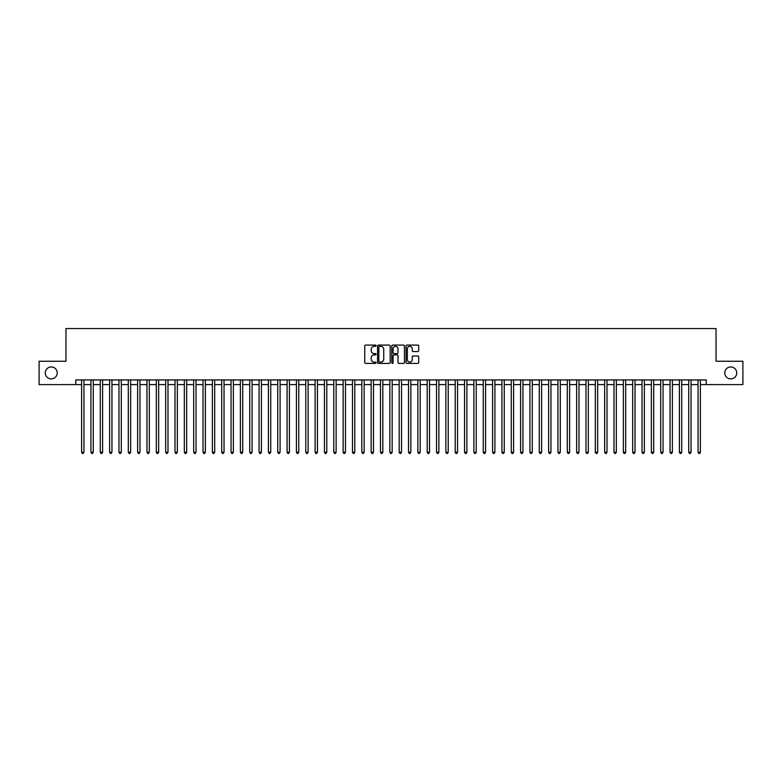<?xml version="1.0" encoding="UTF-8"?>
<svg xmlns="http://www.w3.org/2000/svg" width="782" height="782" viewBox="0 0 782 782"><rect width="100%" height="100%" fill="white"/><g stroke="black" fill="none" stroke-linecap="round" stroke-linejoin="round"><path stroke-width="1.17" d="M376.054 345.722A0.645 0.645 0 0 0 375.419 345.077L365.673 345.077A0.919 0.919 0 0 0 364.754 345.996L364.754 362.496A0.919 0.919 0 0 0 365.673 363.415L375.419 363.415A0.645 0.645 0 0 0 376.054 362.77A0.645 0.645 0 0 0 375.419 362.134L374.158 362.134A2.933 2.933 0 0 1 371.215 359.192L371.215 357.824A2.933 2.933 0 0 1 374.158 354.891L375.419 354.891A0.645 0.645 0 0 0 376.054 354.246A0.645 0.645 0 0 0 375.419 353.601L374.158 353.601A2.933 2.933 0 0 1 371.215 350.668L371.215 349.29A2.933 2.933 0 0 1 374.158 346.358L375.419 346.358A0.645 0.645 0 0 0 376.054 345.722M724.777 372.926A5.982 5.982 0 0 0 730.759 378.908A5.982 5.982 0 0 0 736.732 372.926A5.982 5.982 0 0 0 730.759 366.944A5.982 5.982 0 0 0 724.777 372.926M45.268 372.926A5.982 5.982 0 0 0 51.241 378.908A5.982 5.982 0 0 0 57.223 372.926A5.982 5.982 0 0 0 51.241 366.944A5.982 5.982 0 0 0 45.268 372.926M417.793 351.538A0.919 0.919 0 0 0 418.712 350.619L418.712 345.996A0.919 0.919 0 0 0 417.793 345.077L406.972 345.077A0.919 0.919 0 0 0 406.063 345.996L406.063 362.496A0.919 0.919 0 0 0 406.972 363.415L417.793 363.415A0.919 0.919 0 0 0 418.712 362.496L418.712 356.905A0.919 0.919 0 0 0 417.793 355.986L413.16 355.986A0.919 0.919 0 0 0 412.251 356.905L412.251 359.681A2.454 2.454 0 0 1 409.797 362.134A2.454 2.454 0 0 1 407.344 359.681L407.344 348.811A2.454 2.454 0 0 1 409.797 346.358A2.454 2.454 0 0 1 412.251 348.811L412.251 350.619A0.919 0.919 0 0 0 413.16 351.538L417.793 351.538M75.756 384.597L39.1 384.597L39.1 361.255L65.952 361.255L65.952 328.557L716.048 328.557L716.048 361.255L742.9 361.255L742.9 384.597L706.244 384.597L706.244 379.935L75.756 379.935L75.756 384.597L81.602 384.597M390.198 345.996A0.919 0.919 0 0 0 389.28 345.077L378.459 345.077A0.919 0.919 0 0 0 377.55 345.996L377.55 362.496A0.919 0.919 0 0 0 378.459 363.415L389.28 363.415A0.919 0.919 0 0 0 390.198 362.496L390.198 345.996M392.72 345.077L403.541 345.077A0.919 0.919 0 0 1 404.45 345.996L404.45 362.496A0.919 0.919 0 0 1 403.541 363.415L398.908 363.415A0.919 0.919 0 0 1 397.989 362.496L397.989 355.8A0.919 0.919 0 0 0 397.07 354.891L394.001 354.891A0.919 0.919 0 0 0 393.082 355.8L393.082 362.77A0.645 0.645 0 0 1 392.447 363.415A0.645 0.645 0 0 1 391.802 362.77L391.802 345.996A0.919 0.919 0 0 1 392.72 345.077M83.938 384.597L90.937 384.597M93.273 384.597L100.282 384.597M102.618 384.597L109.617 384.597M111.953 384.597L118.962 384.597M121.298 384.597L128.297 384.597M130.633 384.597L137.642 384.597M139.978 384.597L146.977 384.597M149.313 384.597L156.322 384.597M158.658 384.597L165.667 384.597M167.993 384.597L175.002 384.597M177.338 384.597L184.347 384.597M186.683 384.597L193.682 384.597M196.018 384.597L203.027 384.597M205.363 384.597L212.362 384.597M214.698 384.597L221.707 384.597M224.043 384.597L231.042 384.597M233.378 384.597L240.387 384.597M242.723 384.597L249.722 384.597M252.058 384.597L259.067 384.597M261.403 384.597L268.412 384.597M270.738 384.597L277.747 384.597M280.083 384.597L287.092 384.597M289.418 384.597L296.427 384.597M298.763 384.597L305.772 384.597M308.108 384.597L315.107 384.597M317.443 384.597L324.452 384.597M326.788 384.597L333.787 384.597M336.123 384.597L343.132 384.597M345.468 384.597L352.467 384.597M354.803 384.597L361.812 384.597M364.148 384.597L371.147 384.597M373.483 384.597L380.492 384.597M382.828 384.597L389.837 384.597M392.163 384.597L399.172 384.597M401.508 384.597L408.517 384.597M410.853 384.597L417.852 384.597M420.188 384.597L427.197 384.597M429.533 384.597L436.532 384.597M438.868 384.597L445.877 384.597M448.213 384.597L455.212 384.597M457.548 384.597L464.557 384.597M466.893 384.597L473.892 384.597M476.228 384.597L483.237 384.597M485.573 384.597L492.582 384.597M494.908 384.597L501.917 384.597M504.253 384.597L511.262 384.597M513.588 384.597L520.597 384.597M522.933 384.597L529.942 384.597M532.278 384.597L539.277 384.597M541.613 384.597L548.622 384.597M550.958 384.597L557.957 384.597M560.293 384.597L567.302 384.597M569.638 384.597L576.637 384.597M578.973 384.597L585.982 384.597M588.318 384.597L595.317 384.597M597.653 384.597L604.662 384.597M606.998 384.597L614.007 384.597M616.333 384.597L623.342 384.597M625.678 384.597L632.687 384.597M635.023 384.597L642.022 384.597M644.358 384.597L651.367 384.597M653.703 384.597L660.702 384.597M663.038 384.597L670.047 384.597M672.383 384.597L679.382 384.597M681.718 384.597L688.727 384.597M691.063 384.597L698.062 384.597M700.398 384.597L706.244 384.597M379.475 346.358A0.645 0.645 0 0 0 378.83 347.003L378.83 361.489A0.645 0.645 0 0 0 379.475 362.134L380.805 362.134A2.933 2.933 0 0 0 383.737 359.192L383.737 349.29A2.933 2.933 0 0 0 380.805 346.358L379.475 346.358M397.989 348.86A2.454 2.454 0 0 0 395.536 346.406A2.454 2.454 0 0 0 393.082 348.86L393.082 352.682A0.919 0.919 0 0 0 394.001 353.601L397.07 353.601A0.919 0.919 0 0 0 397.989 352.682L397.989 348.86M83.938 379.935L83.938 452.231L81.602 452.231L81.602 379.935M83.938 452.231L83.234 453.443L82.296 453.443L81.602 452.231M93.273 379.935L93.273 452.231L90.937 452.231L90.937 379.935M93.273 452.231L92.569 453.443L91.641 453.443L90.937 452.231M102.618 379.935L102.618 452.231L100.282 452.231L100.282 379.935M102.618 452.231L101.914 453.443L100.976 453.443L100.282 452.231M111.953 379.935L111.953 452.231L109.617 452.231L109.617 379.935M111.953 452.231L111.259 453.443L110.321 453.443L109.617 452.231M121.298 379.935L121.298 452.231L118.962 452.231L118.962 379.935M121.298 452.231L120.594 453.443L119.666 453.443L118.962 452.231M130.633 379.935L130.633 452.231L128.297 452.231L128.297 379.935M130.633 452.231L129.939 453.443L129.001 453.443L128.297 452.231M139.978 379.935L139.978 452.231L137.642 452.231L137.642 379.935M139.978 452.231L139.274 453.443L138.346 453.443L137.642 452.231M149.313 379.935L149.313 452.231L146.977 452.231L146.977 379.935M149.313 452.231L148.619 453.443L147.681 453.443L146.977 452.231M158.658 379.935L158.658 452.231L156.322 452.231L156.322 379.935M158.658 452.231L157.954 453.443L157.026 453.443L156.322 452.231M167.993 379.935L167.993 452.231L165.667 452.231L165.667 379.935M167.993 452.231L167.299 453.443L166.361 453.443L165.667 452.231M177.338 379.935L177.338 452.231L175.002 452.231L175.002 379.935M177.338 452.231L176.634 453.443L175.706 453.443L175.002 452.231M186.683 379.935L186.683 452.231L184.347 452.231L184.347 379.935M186.683 452.231L185.979 453.443L185.041 453.443L184.347 452.231M196.018 379.935L196.018 452.231L193.682 452.231L193.682 379.935M196.018 452.231L195.314 453.443L194.386 453.443L193.682 452.231M205.363 379.935L205.363 452.231L203.027 452.231L203.027 379.935M205.363 452.231L204.659 453.443L203.721 453.443L203.027 452.231M214.698 379.935L214.698 452.231L212.362 452.231L212.362 379.935M214.698 452.231L214.004 453.443L213.066 453.443L212.362 452.231M224.043 379.935L224.043 452.231L221.707 452.231L221.707 379.935M224.043 452.231L223.339 453.443L222.401 453.443L221.707 452.231M233.378 379.935L233.378 452.231L231.042 452.231L231.042 379.935M233.378 452.231L232.684 453.443L231.746 453.443L231.042 452.231M242.723 379.935L242.723 452.231L240.387 452.231L240.387 379.935M242.723 452.231L242.019 453.443L241.091 453.443L240.387 452.231M252.058 379.935L252.058 452.231L249.722 452.231L249.722 379.935M252.058 452.231L251.364 453.443L250.426 453.443L249.722 452.231M261.403 379.935L261.403 452.231L259.067 452.231L259.067 379.935M261.403 452.231L260.699 453.443L259.771 453.443L259.067 452.231M270.738 379.935L270.738 452.231L268.412 452.231L268.412 379.935M270.738 452.231L270.044 453.443L269.106 453.443L268.412 452.231M280.083 379.935L280.083 452.231L277.747 452.231L277.747 379.935M280.083 452.231L279.379 453.443L278.451 453.443L277.747 452.231M289.418 379.935L289.418 452.231L287.092 452.231L287.092 379.935M289.418 452.231L288.724 453.443L287.786 453.443L287.092 452.231M298.763 379.935L298.763 452.231L296.427 452.231L296.427 379.935M298.763 452.231L298.059 453.443L297.131 453.443L296.427 452.231M308.108 379.935L308.108 452.231L305.772 452.231L305.772 379.935M308.108 452.231L307.404 453.443L306.466 453.443L305.772 452.231M317.443 379.935L317.443 452.231L315.107 452.231L315.107 379.935M317.443 452.231L316.739 453.443L315.811 453.443L315.107 452.231M326.788 379.935L326.788 452.231L324.452 452.231L324.452 379.935M326.788 452.231L326.084 453.443L325.146 453.443L324.452 452.231M336.123 379.935L336.123 452.231L333.787 452.231L333.787 379.935M336.123 452.231L335.429 453.443L334.491 453.443L333.787 452.231M345.468 379.935L345.468 452.231L343.132 452.231L343.132 379.935M345.468 452.231L344.764 453.443L343.836 453.443L343.132 452.231M354.803 379.935L354.803 452.231L352.467 452.231L352.467 379.935M354.803 452.231L354.109 453.443L353.171 453.443L352.467 452.231M364.148 379.935L364.148 452.231L361.812 452.231L361.812 379.935M364.148 452.231L363.444 453.443L362.516 453.443L361.812 452.231M373.483 379.935L373.483 452.231L371.147 452.231L371.147 379.935M373.483 452.231L372.789 453.443L371.851 453.443L371.147 452.231M382.828 379.935L382.828 452.231L380.492 452.231L380.492 379.935M382.828 452.231L382.124 453.443L381.196 453.443L380.492 452.231M392.163 379.935L392.163 452.231L389.837 452.231L389.837 379.935M392.163 452.231L391.469 453.443L390.531 453.443L389.837 452.231M401.508 379.935L401.508 452.231L399.172 452.231L399.172 379.935M401.508 452.231L400.804 453.443L399.876 453.443L399.172 452.231M410.853 379.935L410.853 452.231L408.517 452.231L408.517 379.935M410.853 452.231L410.149 453.443L409.211 453.443L408.517 452.231M420.188 379.935L420.188 452.231L417.852 452.231L417.852 379.935M420.188 452.231L419.484 453.443L418.556 453.443L417.852 452.231M429.533 379.935L429.533 452.231L427.197 452.231L427.197 379.935M429.533 452.231L428.829 453.443L427.891 453.443L427.197 452.231M438.868 379.935L438.868 452.231L436.532 452.231L436.532 379.935M438.868 452.231L438.164 453.443L437.236 453.443L436.532 452.231M448.213 379.935L448.213 452.231L445.877 452.231L445.877 379.935M448.213 452.231L447.509 453.443L446.571 453.443L445.877 452.231M457.548 379.935L457.548 452.231L455.212 452.231L455.212 379.935M457.548 452.231L456.854 453.443L455.916 453.443L455.212 452.231M466.893 379.935L466.893 452.231L464.557 452.231L464.557 379.935M466.893 452.231L466.189 453.443L465.261 453.443L464.557 452.231M476.228 379.935L476.228 452.231L473.892 452.231L473.892 379.935M476.228 452.231L475.534 453.443L474.596 453.443L473.892 452.231M485.573 379.935L485.573 452.231L483.237 452.231L483.237 379.935M485.573 452.231L484.869 453.443L483.941 453.443L483.237 452.231M494.908 379.935L494.908 452.231L492.582 452.231L492.582 379.935M494.908 452.231L494.214 453.443L493.276 453.443L492.582 452.231M504.253 379.935L504.253 452.231L501.917 452.231L501.917 379.935M504.253 452.231L503.549 453.443L502.621 453.443L501.917 452.231M513.588 379.935L513.588 452.231L511.262 452.231L511.262 379.935M513.588 452.231L512.894 453.443L511.956 453.443L511.262 452.231M522.933 379.935L522.933 452.231L520.597 452.231L520.597 379.935M522.933 452.231L522.229 453.443L521.301 453.443L520.597 452.231M532.278 379.935L532.278 452.231L529.942 452.231L529.942 379.935M532.278 452.231L531.574 453.443L530.636 453.443L529.942 452.231M541.613 379.935L541.613 452.231L539.277 452.231L539.277 379.935M541.613 452.231L540.909 453.443L539.981 453.443L539.277 452.231M550.958 379.935L550.958 452.231L548.622 452.231L548.622 379.935M550.958 452.231L550.254 453.443L549.316 453.443L548.622 452.231M560.293 379.935L560.293 452.231L557.957 452.231L557.957 379.935M560.293 452.231L559.599 453.443L558.661 453.443L557.957 452.231M569.638 379.935L569.638 452.231L567.302 452.231L567.302 379.935M569.638 452.231L568.934 453.443L567.996 453.443L567.302 452.231M578.973 379.935L578.973 452.231L576.637 452.231L576.637 379.935M578.973 452.231L578.279 453.443L577.341 453.443L576.637 452.231M588.318 379.935L588.318 452.231L585.982 452.231L585.982 379.935M588.318 452.231L587.614 453.443L586.686 453.443L585.982 452.231M597.653 379.935L597.653 452.231L595.317 452.231L595.317 379.935M597.653 452.231L596.959 453.443L596.021 453.443L595.317 452.231M606.998 379.935L606.998 452.231L604.662 452.231L604.662 379.935M606.998 452.231L606.294 453.443L605.366 453.443L604.662 452.231M616.333 379.935L616.333 452.231L614.007 452.231L614.007 379.935M616.333 452.231L615.639 453.443L614.701 453.443L614.007 452.231M625.678 379.935L625.678 452.231L623.342 452.231L623.342 379.935M625.678 452.231L624.974 453.443L624.046 453.443L623.342 452.231M635.023 379.935L635.023 452.231L632.687 452.231L632.687 379.935M635.023 452.231L634.319 453.443L633.381 453.443L632.687 452.231M644.358 379.935L644.358 452.231L642.022 452.231L642.022 379.935M644.358 452.231L643.654 453.443L642.726 453.443L642.022 452.231M653.703 379.935L653.703 452.231L651.367 452.231L651.367 379.935M653.703 452.231L652.999 453.443L652.061 453.443L651.367 452.231M663.038 379.935L663.038 452.231L660.702 452.231L660.702 379.935M663.038 452.231L662.334 453.443L661.406 453.443L660.702 452.231M672.383 379.935L672.383 452.231L670.047 452.231L670.047 379.935M672.383 452.231L671.679 453.443L670.741 453.443L670.047 452.231M681.718 379.935L681.718 452.231L679.382 452.231L679.382 379.935M681.718 452.231L681.024 453.443L680.086 453.443L679.382 452.231M691.063 379.935L691.063 452.231L688.727 452.231L688.727 379.935M691.063 452.231L690.359 453.443L689.431 453.443L688.727 452.231M700.398 379.935L700.398 452.231L698.062 452.231L698.062 379.935M700.398 452.231L699.704 453.443L698.766 453.443L698.062 452.231"/></g></svg>
